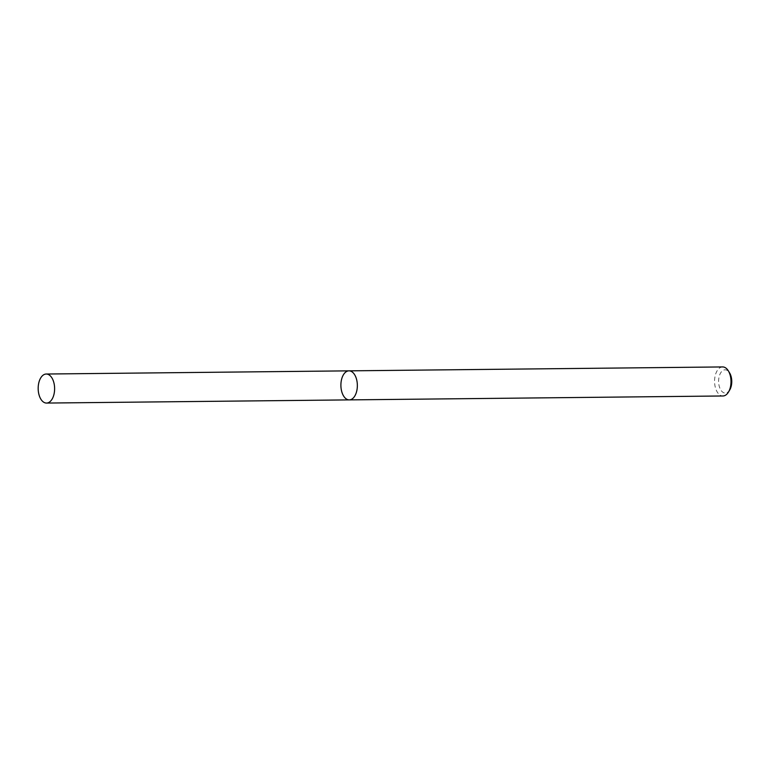 <?xml version="1.0" encoding="UTF-8"?>
<svg xmlns="http://www.w3.org/2000/svg" width="770" height="770" viewBox="0 0 770 770"><rect width="100%" height="100%" fill="white"/><g stroke="black" fill="none" stroke-linecap="round" stroke-linejoin="round"><path stroke-width="0.58" stroke-dasharray="3.85 2.89" d="M722.635 366.934A14.514 8.22 -90.6 0 0 714.57 381.535A14.514 8.22 -90.6 0 0 722.943 395.972M729.796 389.822A11.617 6.574 89.4 0 1 720.576 389.61A11.617 6.574 89.4 0 1 720.402 373.344A11.617 6.574 89.4 0 1 729.613 372.94M348.974 370.851A14.514 8.22 -90.6 0 0 341.226 381.14A14.514 8.22 -90.6 0 0 349.272 399.89"/><path stroke-width="1.16" d="M730.682 385.683A14.514 8.22 -90.6 0 0 728.333 370.842A14.514 8.22 -90.6 0 0 722.635 366.934L348.974 370.851A14.514 8.22 -90.6 0 0 340.898 385.462A14.514 8.22 -90.6 0 0 349.272 399.89A14.514 8.22 -90.6 0 0 357.02 389.61A14.514 8.22 -90.6 0 0 348.974 370.851A14.514 8.22 -90.6 0 1 357.02 389.61A14.514 8.22 -90.6 0 1 349.272 399.89L722.943 395.972A14.514 8.22 -90.6 0 0 728.555 391.94A14.514 8.22 -90.6 0 0 730.682 385.683M728.333 370.842L729.613 372.94A11.617 6.574 89.4 0 1 731.5 384.817A11.617 6.574 89.4 0 1 729.796 389.822L728.555 391.94M38.5 384.317A14.514 8.22 89.4 0 1 46.239 374.028A14.514 8.22 89.4 0 1 54.612 388.465A14.514 8.22 89.4 0 1 46.547 403.066A14.514 8.22 89.4 0 1 38.5 384.317M46.547 403.066L349.272 399.89M46.239 374.028L348.974 370.851"/></g></svg>
